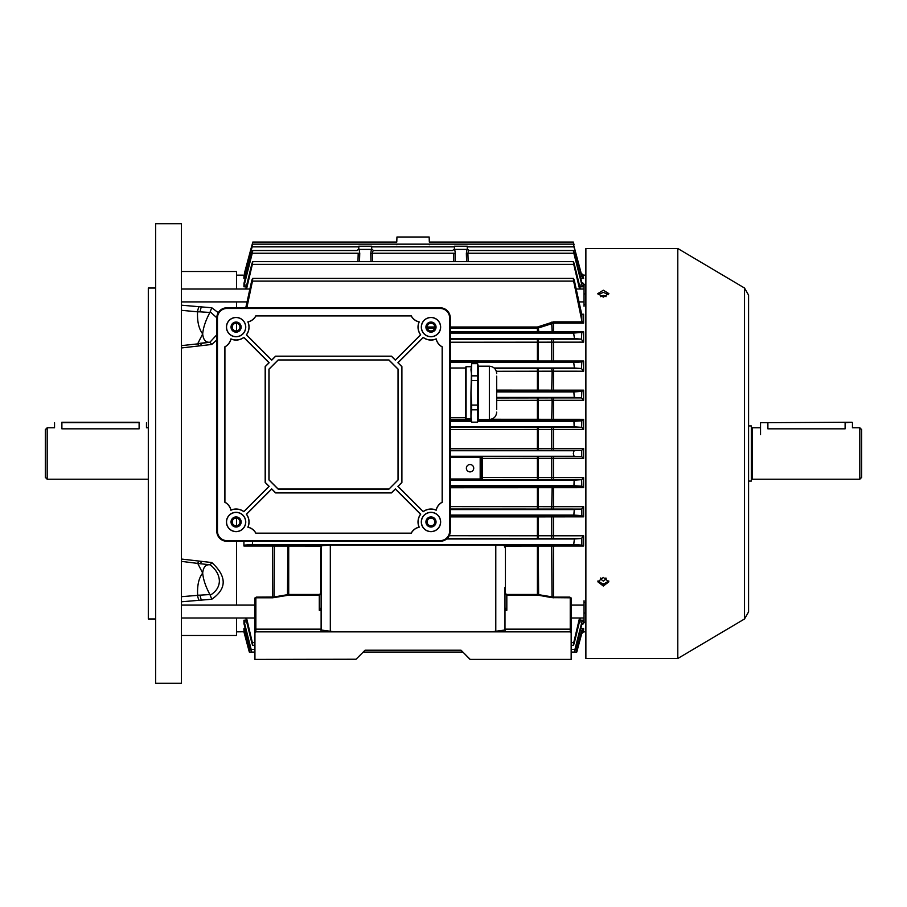 <?xml version="1.0" encoding="UTF-8"?>
<svg xmlns="http://www.w3.org/2000/svg" width="907" height="907" viewBox="0 0 907 907"><rect width="100%" height="100%" fill="white"/><g stroke="black" fill="none" stroke-linecap="round" stroke-linejoin="round"><path stroke-width="1.36" d="M47.187 479.236L45.35 477.399L45.35 429.601L47.187 427.764L47.187 479.236L148.306 479.236M61.891 428.83C52.413 427.662 52.413 427.662 61.891 428.83L139.111 428.83C148.601 427.662 148.601 427.662 139.111 428.83L139.111 422.707L61.891 422.707L61.891 428.83M600.774 577.952L600.491 578.915L603.336 581.126L606.193 578.915L605.91 577.952M606.057 296.668L603.336 295.433L600.627 296.668M606.125 583.745L600.547 583.745M61.891 422.243L139.111 422.243M603.336 586.047L597.826 581.795L603.336 577.453L608.858 581.795L603.336 586.047M597.94 580.933L603.336 584.323L608.744 580.933M608.574 294.696L603.336 292.371L598.098 294.696M603.336 297.122L597.826 293.619L603.336 290.217L608.858 293.619L603.336 297.122M677.801 658.493L677.801 248.507L585.877 248.507L585.877 658.493L677.801 658.493L744.522 618.971L744.522 288.029L677.801 248.507M760.531 422.707L852.002 422.243L845.109 422.707L845.109 428.83C854.587 427.662 854.587 427.662 845.109 428.83L767.889 428.83C758.399 427.662 758.399 427.662 767.889 428.83L767.889 422.707L760.531 422.707L760.531 434.657M861.65 429.601L861.65 477.399L859.813 479.236L859.813 427.764L861.65 429.601M748.581 425.927L751.336 425.927L751.336 481.073L748.581 481.073M470.041 659.23L461.039 650.217L365.067 650.217L356.054 659.23L363.231 652.065L462.876 652.065L470.041 659.412L571.161 659.412L571.161 632.757L570.242 631.839L491.503 631.839L504.984 630.002L504.984 610.298L506.82 610.298L504.984 607.747M320.67 593.643L320.67 548.588L321.724 545.719L321.123 548.837L321.123 630.002L334.604 631.839L255.865 631.839L254.935 632.757L254.935 597.962L256.386 597.101L273.982 596.987L288.709 594.47L319.287 594.47L320.67 593.643L321.123 594.017L319.287 595.173L288.709 595.173L272.644 597.804L255.865 597.804L255.865 631.839M358.821 246.205L371.689 246.205L358.821 246.205L358.821 248.994L357.007 250.536L252.747 250.536M454.418 246.205L467.286 246.205L454.418 246.205L454.418 248.994L452.604 250.536L373.503 250.536L371.689 248.994L371.689 246.205M454.69 249.425L455.348 253.28L454.69 249.425L467.014 249.425L466.357 253.28L467.014 249.425M359.093 249.425L359.75 253.28L359.093 249.425L371.417 249.425L370.748 253.28L371.417 249.425M396.949 237.01L429.158 237.01L396.949 237.01L396.778 242.067L252.781 242.067L244.879 273.426M396.915 244.777C396.778 241.285 396.778 241.285 396.915 244.777C396.778 241.285 396.778 241.285 396.915 244.777M470.041 464.531A3.673 3.673 0 0 0 466.368 468.205A3.673 3.673 0 0 0 470.041 471.889A3.673 3.673 0 0 0 473.726 468.205A3.673 3.673 0 0 0 470.041 464.531M450.28 448.398L583.609 448.455L583.609 458.545L482.275 458.602L482.297 477.513L583.609 477.581L583.609 487.683L552.125 487.694L551.671 486.197L581.806 486.197L573.95 485.676L574.154 480.154L581.648 479.667L482.014 479.871A0.918 0.918 45 0 1 481.095 478.953L481.095 457.502A0.918 0.918 135 0 1 482.014 456.584L581.727 456.754L574.052 456.255L573.326 453.5L574.052 450.745L581.727 450.246L450.28 450.178M581.727 456.754L581.727 450.246M246.273 286.793L243.915 286.793L243.994 283.279M245.332 278.472L243.915 278.472L243.915 276.794L251.953 246.863C252.94 243.382 253.008 243.382 252.157 246.863L244.3 276.703L245.786 276.703M356.054 659.23L254.935 659.412L254.935 632.757M506.82 631.839A1.837 1.837 0 0 1 504.984 630.002L504.984 587.475M495.789 631.533L495.789 545.096L503.419 545.175L505.267 546.887L505.437 548.588L505.437 593.643L506.82 594.47L537.398 594.47L553.463 597.101L569.721 597.101L571.161 597.962L571.161 632.757M449.214 535.708L583.609 535.788L583.609 546.003L504.655 546.059M495.789 545.096L330.318 545.096L330.318 631.533M321.724 545.719L330.318 545.096M252.645 541.286L252.361 544.506L244.142 545.118L322.518 545.198M503.589 545.198L582.045 545.118L573.734 544.506L574.369 538.996L581.478 538.475L447.242 538.407M244.879 633.574L243.915 631.76L236.557 631.839M245.786 630.297L244.3 630.297L243.915 628.528L243.915 630.206L249.085 649.355L249.901 652.065L249.312 649.355L250.706 649.355L243.938 623.631M246.681 621.896L244.221 621.896L243.915 620.207L243.994 623.721M321.452 546.059L243.915 546.003L243.915 541.286M582.555 283.279L583.609 283.279L583.609 286.793L581.829 284.889L573.848 253.246C573.088 249.765 573.235 249.765 574.256 253.246L581.829 282.519L583.008 283.369M468.091 252.101L468.5 251.33M466.606 261.647L466.357 253.28L467.899 253.246C469.202 249.742 469.202 249.742 467.899 253.246L573.848 253.246C573.088 249.765 573.235 249.765 574.256 253.246M243.96 283.347L251.851 253.246C252.872 249.765 253.019 249.765 252.259 253.246L244.221 285.104L246.681 285.104M453.557 261.647L453.817 253.246C452.502 249.742 452.502 249.742 453.817 253.246L455.348 253.28L455.099 261.647M372.494 252.101L372.89 251.33M371.008 261.647L370.748 253.28L372.289 253.246C373.593 249.742 373.593 249.742 372.289 253.246L453.817 253.246M252.543 244.777L252.055 244.777C252.985 241.296 252.985 241.296 252.055 244.777L244.38 273.426M429.192 244.777C429.328 241.285 429.328 241.285 429.192 244.777M573.564 244.777L574.052 244.777C573.122 241.296 573.122 241.296 574.052 244.777L573.541 242.861M496.696 390.112L583.609 390.169L583.609 400.304L552.125 400.293L551.671 397.924L581.557 397.924L574.256 397.425L573.848 391.915L581.897 391.359L496.696 391.28M496.696 397.992L551.671 397.924M450.28 486.265L551.671 486.197M450.28 360.941L583.609 360.997L583.609 371.212L552.125 371.19L551.671 368.525L581.478 368.525L574.369 368.004L573.734 362.494L582.045 361.882L450.28 361.802M494.78 368.593L551.671 368.525M450.28 515.72L581.897 515.641L573.848 515.085L574.256 509.575L581.557 509.076L450.28 509.008M450.28 427.401L581.648 427.333L574.154 426.846L573.95 421.324L581.806 420.803L477.978 420.735M450.28 339.229L581.398 339.15L574.471 338.594L573.632 333.073L582.283 332.37L450.28 332.279M580.31 276.703L581.806 276.703L573.95 246.863C573.099 243.382 573.167 243.382 574.154 246.863L581.829 275.694L583.314 276.816M467.286 246.863L573.95 246.863C573.099 243.382 573.167 243.382 574.154 246.863M251.953 246.863C252.94 243.382 253.008 243.382 252.157 246.863L358.821 246.863M357.959 261.647L358.208 253.246C356.905 249.742 356.905 249.742 358.208 253.246L359.75 253.28L359.501 261.647M251.851 253.246C252.872 249.765 253.019 249.765 252.259 253.246L358.208 253.246M245.74 289.016L251.738 264.356C252.792 260.876 252.996 260.876 252.361 264.356L246.545 289.016M579.562 289.016L573.734 264.356C573.111 260.876 573.315 260.876 574.369 264.356L580.367 289.016M251.738 264.356C252.792 260.876 252.996 260.876 252.361 264.356L573.734 264.356C573.111 260.876 573.315 260.876 574.369 264.356M244.38 633.574L249.085 649.355M580.775 628.528L583.609 628.528L583.609 630.206L581.829 631.306L577.022 649.355L581.228 633.574M244.221 621.896L251.137 649.355L254.935 649.355M571.161 649.355L574.959 649.355L581.897 621.896L579.426 621.896M579.822 620.207L583.609 620.207L583.609 623.721L581.829 624.481L575.401 649.355L576.795 649.355L581.806 630.297L580.31 630.297M246.545 617.984L252.361 642.644C252.996 646.124 252.792 646.124 251.738 642.644L245.74 617.984M580.367 617.984L574.369 642.644C573.315 646.124 573.111 646.124 573.734 642.644L579.562 617.984M574.369 642.644C573.315 646.124 573.111 646.124 573.734 642.644L571.161 642.644M254.935 642.644L252.361 642.644C252.996 646.124 252.792 646.124 251.738 642.644M244.3 630.297L249.312 649.355M245.763 307.79L251.636 281.113C252.679 277.621 252.951 277.621 252.463 281.113L246.851 307.79M574.471 281.113L581.398 312.813L581.829 314.264L583.609 314.207L583.609 323.164L581.829 320.749L573.632 281.113C573.145 277.621 573.428 277.621 574.471 281.113C573.428 277.621 573.145 277.621 573.632 281.113L252.463 281.113C252.951 277.621 252.679 277.621 251.636 281.113M450.28 327.008L537.398 327.008L553.463 321.849L582.283 321.849M450.28 331.724L583.609 331.781L583.609 342.132L450.28 342.234M450.28 506.616L583.609 506.696L583.609 516.831L537.398 516.888L537.398 515.72M491.095 419.261L583.609 419.317L583.609 429.419L450.28 429.487M583.609 323.164L553.463 323.164L537.398 328.3L450.28 328.3M551.671 509.076L552.125 487.694L450.28 487.739M551.671 391.348L552.125 371.19L496.344 371.292M551.671 420.803L552.125 400.293L496.696 400.384M243.915 546.003L244.142 545.118M250.706 649.355L251.613 652.065L251.137 649.355M243.915 286.793L244.221 285.104M243.915 278.472L244.3 276.703M581.398 339.15L581.829 332.381M583.609 535.788L581.478 538.475M581.648 427.333L581.806 420.803M583.609 506.696L581.557 509.076M581.478 368.525L581.829 361.893M581.806 486.197L581.648 479.667M581.557 397.924L581.829 391.359M576.795 649.355L576.194 652.065L576.829 651.85M577.498 649.355L576.773 652.065L576.194 652.065L577.022 649.355M583.609 628.528L581.806 630.297M574.959 649.355L574.482 652.065L575.401 649.355M581.704 631.76L583.609 631.76L581.727 633.574M581.806 276.703L581.829 275.694M583.609 448.455L581.829 450.189M583.609 458.545L581.829 456.811M538.282 397.98L538.282 420.746M583.609 419.317L581.829 420.803M583.609 429.419L581.829 427.48M538.282 368.593L538.282 391.291M583.609 390.169L581.897 391.359M583.609 400.304L581.829 398.207M538.282 339.229L538.282 361.802M551.671 339.15L551.671 361.882M583.609 360.997L582.045 361.882M583.609 371.212L581.829 369.013M538.282 326.86L538.735 331.679A1.837 0.612 -89.6 0 1 538.282 332.279M551.671 322.155L552.125 331.747A1.837 0.601 -89.7 0 1 551.671 332.359M583.609 331.781L582.283 332.37M583.609 342.132L581.829 339.898M582.453 314.616L581.829 314.264L581.829 320.749M583.11 276.794L583.609 278.472L581.829 276.805M583.609 275.24L581.829 273.801L583.609 275.24L581.704 275.24M583.609 623.721L582.555 623.721M583.609 631.76L581.829 633.165L576.773 652.065M583.609 620.207L581.897 621.896M538.282 515.709L538.282 538.407M551.671 515.652L551.671 538.475M583.609 546.003L582.045 545.118M570.242 631.839L570.242 597.804L552.012 597.668L551.671 545.118M552.012 597.668L538.622 595.275L538.282 545.198M287.485 595.275L287.825 545.198M274.095 597.668L274.436 545.118M538.282 486.254L538.282 509.02M583.609 516.831L581.897 515.641M583.609 477.581L581.829 479.52M583.609 487.683L581.829 486.197M321.123 610.298L319.287 610.298L319.287 594.47M491.503 631.839L334.604 631.839M255.865 597.804L256.386 597.101M321.123 607.747L319.287 610.298M321.123 630.002A1.837 1.837 0 0 1 319.287 631.839M538.622 595.275L506.82 595.173L504.984 594.017L505.437 593.643M505.437 548.588L504.383 545.719M569.721 597.101L570.242 597.804M249.913 652.065L254.935 652.065M576.194 652.065L571.161 652.065M427.118 327.098A3.866 3.866 0 0 0 430.984 330.964A3.866 3.866 0 0 0 434.838 327.098A3.866 3.866 0 0 0 430.984 323.243A3.866 3.866 0 0 0 427.118 327.098M427.118 521.978A3.866 3.866 0 0 0 430.984 525.845A3.866 3.866 0 0 0 434.838 521.978A3.866 3.866 0 0 0 430.984 518.124A3.866 3.866 0 0 0 427.118 521.978M232.237 521.978A3.866 3.866 0 0 0 236.092 525.845A3.866 3.866 0 0 0 239.958 521.978A3.866 3.866 0 0 0 236.092 518.124A3.866 3.866 0 0 0 232.237 521.978M232.237 327.098A3.866 3.866 0 0 0 236.092 330.964A3.866 3.866 0 0 0 239.958 327.098A3.866 3.866 0 0 0 236.092 323.243A3.866 3.866 0 0 0 232.237 327.098M247.86 321.883A12.868 12.868 0 0 1 246.387 334.83L271.726 360.17L275.626 356.27L391.45 356.27L395.35 360.17L420.689 334.83A12.868 12.868 0 0 1 419.215 321.883A11.95 11.95 0 0 1 411.234 315.829L255.842 315.829A11.95 11.95 0 0 1 247.86 321.883L247.996 321.951A12.97 12.97 0 0 1 246.511 334.819L271.726 360.034L275.581 356.179L391.495 356.179L395.35 360.034L420.565 334.819A12.97 12.97 0 0 1 419.079 321.951A12.052 12.052 0 0 1 411.177 315.919L255.899 315.919A12.052 12.052 0 0 1 247.996 321.951M436.188 338.867A12.868 12.868 0 0 1 423.252 337.393L397.912 362.732L401.812 366.632L401.812 482.456L397.912 486.356L423.252 511.695A12.868 12.868 0 0 1 436.188 510.222A11.95 11.95 0 0 1 442.253 502.24L442.253 346.848A11.95 11.95 0 0 1 436.188 338.867L436.12 339.003A12.97 12.97 0 0 1 423.252 337.517L398.048 362.732L401.903 366.587L401.903 482.49L398.048 486.356L423.252 511.571A12.97 12.97 0 0 1 436.12 510.085A12.052 12.052 0 0 1 442.163 502.183L442.163 346.905A12.052 12.052 0 0 1 436.12 339.003M419.215 527.194A12.868 12.868 0 0 1 420.689 514.246L395.35 488.907L391.45 492.807L275.626 492.807L271.726 488.907L246.387 514.246A12.868 12.868 0 0 1 247.86 527.194A11.95 11.95 0 0 1 255.842 533.259L411.234 533.259A11.95 11.95 0 0 1 419.215 527.194L419.079 527.126A12.97 12.97 0 0 1 420.565 514.258L395.35 489.043L391.495 492.909L275.581 492.909L271.726 489.043L246.511 514.258A12.97 12.97 0 0 1 247.996 527.126A12.052 12.052 0 0 1 255.899 533.157L411.177 533.157A12.052 12.052 0 0 1 419.079 527.126M230.888 510.222A12.868 12.868 0 0 1 243.824 511.695L269.164 486.356L265.263 482.456L265.263 366.632L269.164 362.732L243.824 337.393A12.868 12.868 0 0 1 230.888 338.867A11.95 11.95 0 0 1 224.823 346.848L224.823 502.24A11.95 11.95 0 0 1 230.888 510.222L230.956 510.085A12.97 12.97 0 0 1 243.824 511.571L269.028 486.356L265.173 482.49L265.173 366.587L269.028 362.732L243.824 337.517A12.97 12.97 0 0 1 230.956 339.003A12.052 12.052 0 0 1 224.913 346.905L224.913 502.183A12.052 12.052 0 0 1 230.956 510.085M430.984 332.155A5.057 5.057 0 0 0 436.04 327.098A5.057 5.057 0 0 0 430.984 322.042A5.057 5.057 0 0 0 425.927 327.098A5.057 5.057 0 0 0 430.984 332.155M430.984 516.922A5.057 5.057 0 0 1 436.04 521.978A5.057 5.057 0 0 1 430.984 527.035A5.057 5.057 0 0 1 425.927 521.978A5.057 5.057 0 0 1 430.984 516.922M236.092 322.042A5.057 5.057 0 0 1 241.149 327.098A5.057 5.057 0 0 1 236.092 332.155A5.057 5.057 0 0 1 231.036 327.098A5.057 5.057 0 0 1 236.092 322.042M236.092 527.035A5.057 5.057 0 0 0 241.149 521.978A5.057 5.057 0 0 0 236.092 516.922A5.057 5.057 0 0 0 231.036 521.978A5.057 5.057 0 0 0 236.092 527.035M430.984 336.758A9.648 9.648 0 0 0 440.632 327.098A9.648 9.648 0 0 0 430.984 317.45A9.648 9.648 0 0 0 421.324 327.098A9.648 9.648 0 0 0 430.984 336.758M430.984 336.656A9.558 9.558 0 0 0 440.53 327.098A9.558 9.558 0 0 0 430.984 317.541A9.558 9.558 0 0 0 421.426 327.098A9.558 9.558 0 0 0 430.984 336.656M430.984 531.638A9.648 9.648 0 0 0 440.632 521.978A9.648 9.648 0 0 0 430.984 512.33A9.648 9.648 0 0 0 421.324 521.978A9.648 9.648 0 0 0 430.984 531.638M430.984 531.536A9.558 9.558 0 0 0 440.53 521.978A9.558 9.558 0 0 0 430.984 512.432A9.558 9.558 0 0 0 421.426 521.978A9.558 9.558 0 0 0 430.984 531.536M236.092 336.758A9.648 9.648 0 0 0 245.752 327.098A9.648 9.648 0 0 0 236.092 317.45A9.648 9.648 0 0 0 226.444 327.098A9.648 9.648 0 0 0 236.092 336.758M236.092 336.656A9.558 9.558 0 0 0 245.65 327.098A9.558 9.558 0 0 0 236.092 317.541A9.558 9.558 0 0 0 226.546 327.098A9.558 9.558 0 0 0 236.092 336.656M236.092 531.638A9.648 9.648 0 0 0 245.752 521.978A9.648 9.648 0 0 0 236.092 512.33A9.648 9.648 0 0 0 226.444 521.978A9.648 9.648 0 0 0 236.092 531.638M236.092 531.536A9.558 9.558 0 0 0 245.65 521.978A9.558 9.558 0 0 0 236.092 512.432A9.558 9.558 0 0 0 226.546 521.978A9.558 9.558 0 0 0 236.092 531.536M216.796 531.173A10.113 10.113 0 0 0 226.909 541.286L440.167 541.286A10.113 10.113 0 0 0 450.28 531.173L450.28 317.904A10.113 10.113 0 0 0 440.167 307.79L226.909 307.79A10.113 10.113 0 0 0 216.796 317.904L216.796 531.173L217.465 531.173A9.433 9.433 0 0 0 226.909 540.617L440.167 540.617A9.433 9.433 0 0 0 449.611 531.173L449.611 317.904A9.433 9.433 0 0 0 440.167 308.471L226.909 308.471A9.433 9.433 0 0 0 217.465 317.904L217.465 531.173M388.944 489.134L398.128 479.939L398.128 369.138L388.944 359.943L278.143 359.943L268.948 369.138L268.948 479.939L278.143 489.134L388.944 489.134L398.037 479.905L398.037 369.183L388.899 360.045L278.177 360.045L269.039 369.183L269.039 479.905L278.177 489.043L388.899 489.043M430.984 331.701A4.592 4.592 0 0 0 435.575 327.098A4.592 4.592 0 0 0 430.984 322.507A4.592 4.592 0 0 0 426.381 327.098A4.592 4.592 0 0 0 430.984 331.701M430.984 526.582A4.592 4.592 0 0 0 435.575 521.978A4.592 4.592 0 0 0 430.984 517.387A4.592 4.592 0 0 0 426.381 521.978A4.592 4.592 0 0 0 430.984 526.582M236.092 331.701A4.592 4.592 0 0 0 240.695 327.098A4.592 4.592 0 0 0 236.092 322.507A4.592 4.592 0 0 0 231.5 327.098A4.592 4.592 0 0 0 236.092 331.701M236.092 526.582A4.592 4.592 0 0 0 240.695 521.978A4.592 4.592 0 0 0 236.092 517.387A4.592 4.592 0 0 0 231.5 521.978A4.592 4.592 0 0 0 236.092 526.582M496.696 376.133L496.696 409.533L496.696 376.133M471.674 363.514L470.96 392.833L471.674 380.611L477.592 380.611L477.592 375.849L471.674 375.849L470.96 369.75L471.674 363.514L477.592 363.514L478.318 366.19L478.318 415.905L477.592 422.027L477.592 409.817L478.318 419.476L489.349 419.476C493.816 419.034 496.265 416.585 496.696 412.118M477.592 380.611L477.592 405.055L471.674 405.055L470.96 392.833L470.96 419.488L471.674 422.152L477.592 422.152L478.318 419.476M466.096 418.955L465.45 418.308L465.45 367.358L466.096 366.711L466.096 418.955L470.96 418.955M471.674 380.611L471.674 375.849M471.674 422.027L470.96 415.916L471.674 409.817L477.592 409.817L477.592 405.055M471.674 405.055L471.674 409.817M471.674 363.639L477.592 363.639L477.592 375.849M236.557 330.93L236.557 323.266M236.557 307.79L236.557 301.895M236.557 289.016L236.557 271.488L181.4 271.488M181.4 635.512L236.557 635.512L236.557 617.984M236.557 605.105L236.557 541.286M236.557 525.811L236.557 518.146M181.4 305.205L211.796 307.768L218.247 312.677M216.796 339.921L211.796 344.456L181.4 347.959M181.4 559.041L211.796 562.544C226.988 576.444 226.988 588.677 211.796 599.232L181.4 601.794M181.4 453.5L181.4 223.689L155.664 223.689L155.664 683.311L181.4 683.311L181.4 453.5M197.579 344.002L202.68 333.901C198.826 328.833 197.125 321.463 197.567 311.815L181.4 310.307M181.4 596.693L200.141 595.151A45.962 2.936 180 0 0 197.567 595.185L197.579 593.257C197.352 584.391 199.052 577.668 202.68 573.099L197.567 563.054L200.141 563.701A5.51 0.839 -77.9 0 0 200.186 563.723A5.51 0.839 -77.9 0 0 201.343 561.614M155.664 618.971L148.306 618.971L148.306 288.029L155.664 288.029M201.343 599.924A5.51 1.145 81 0 1 200.141 595.151L209.925 594.55C205.708 586.738 203.293 579.584 202.68 573.099C203.281 567.136 205.696 564.369 209.925 564.789L200.141 563.701L210.039 564.789M209.925 594.55L210.186 595.219C216.127 591.647 219.188 586.92 219.381 581.036C219.188 575.027 216.127 569.607 210.186 564.778L211.796 562.544M181.4 345.635L197.635 343.889A5.51 1.043 74.8 0 0 197.567 343.923L209.925 342.211C205.708 342.642 203.293 339.876 202.68 333.901C203.281 327.45 205.696 320.296 209.925 312.45L200.141 311.849A45.962 2.936 180 0 1 197.567 311.815M201.343 307.076A5.51 1.145 -81 0 0 200.141 311.849L197.567 311.498A5.51 1.417 101.3 0 1 199.075 306.657M216.796 317.779L210.186 311.781L209.925 312.45M211.796 344.456L209.925 342.211L216.796 334.796M197.567 595.185L197.567 595.502A5.51 1.417 78.7 0 0 199.075 600.343M211.796 599.232L210.186 595.219M199.075 561.036A5.51 1.043 105.2 0 1 197.635 563.111A5.51 1.043 105.2 0 1 197.567 563.077M210.039 342.211L200.186 343.277A5.51 0.839 77.9 0 1 200.186 343.277L197.635 343.889A5.51 1.043 74.8 0 1 199.075 345.964M210.186 311.781L211.796 307.768M585.877 284.662L584.04 284.662L584.04 306.249M585.877 304.707L584.04 304.707M585.877 293.925L584.04 293.925M584.04 600.751L584.04 622.338L585.877 622.338M585.877 613.075L584.04 613.075M585.877 602.293L584.04 602.293M760.531 427.764L752.254 427.764L752.254 479.236L751.336 480.154M583.609 278.472L580.775 278.472M583.609 286.793L579.822 286.793M581.806 314.207L583.609 314.207M553.463 321.849L553.463 332.37M553.463 339.15L553.463 361.882M553.463 368.525L553.463 391.359M553.463 397.924L553.463 420.803M553.463 427.333L553.463 450.246M537.398 595.173L537.398 545.198M288.709 545.198L288.709 595.173M553.463 545.118L553.463 597.804M553.463 456.754L553.463 479.667M553.463 486.197L553.463 509.076M553.463 515.641L553.463 538.475M252.361 544.506L573.734 544.506M243.915 628.528L245.332 628.528M243.915 620.207L246.273 620.207M272.644 597.804L272.644 545.118M372.289 253.246L372.55 261.647M450.28 456.55L482.014 456.584M450.28 456.255L574.052 456.255M482.014 479.871L450.28 479.905M450.28 480.154L574.154 480.154M450.28 450.745L574.052 450.745M496.696 391.915L573.848 391.915M496.696 397.425L574.256 397.425M450.28 485.676L573.95 485.676M450.28 362.494L573.734 362.494M450.28 368.004L465.45 368.004L450.28 368.015M494.179 368.004L574.369 368.004M450.28 515.085L573.848 515.085M450.28 509.575L574.256 509.575M450.28 426.846L574.154 426.846M471.3 420.735L450.28 420.735M450.28 421.324L471.447 421.324M477.819 421.324L573.95 421.324M450.28 338.594L574.471 338.594M450.28 333.073L573.632 333.073M537.398 361.802L537.398 339.229M537.398 450.178L537.398 427.401M537.398 509.008L537.398 486.265M537.398 391.28L537.398 368.593M537.398 479.599L537.398 456.822M450.28 419.261L470.96 419.261M537.398 420.735L537.398 397.992M481.334 457.74A0.918 0.918 135 0 1 482.252 456.822L482.275 458.602L481.356 458.636M537.398 327.008L537.398 332.279M537.398 538.407L537.398 516.888L450.28 516.888M481.379 477.638L482.297 477.513L482.286 479.599A0.918 0.918 45 0 1 481.368 478.681M371.689 246.863L454.418 246.863M467.899 253.246L468.148 261.647M579.426 285.104L581.897 285.104M446.584 538.996L574.369 538.996M427.118 327.008L434.838 327.008M538.282 427.39L538.282 450.178M551.671 450.235L551.671 427.333M434.646 328.3L427.31 328.3M551.671 479.667L551.671 456.765M538.282 456.822L538.282 479.61M581.829 545.107L581.829 537.987M581.829 515.641L581.829 508.793M581.829 631.306L581.829 630.195M581.829 624.481L581.829 622.111M581.829 284.889L581.829 282.519M450.28 478.987L480.177 478.987L480.177 457.468L450.28 457.468M480.177 456.55L480.177 457.468L481.095 457.502L481.095 478.953L480.177 478.987L480.177 479.905M254.935 629.798L255.865 629.141L321.123 629.141M506.82 594.47L506.82 610.298M504.984 629.141L570.242 629.141L571.161 629.798M226.909 540.617L226.909 541.286M440.167 540.617L440.167 541.286M449.611 531.173L450.28 531.173M449.611 317.904L450.28 317.904M440.167 308.471L440.167 307.79M226.909 308.471L226.909 307.79M217.465 317.904L216.796 317.904M478.318 366.19L489.349 366.19L489.349 419.476M200.186 343.277A5.51 0.839 77.9 0 1 201.343 345.386M148.306 427.764L146.469 427.764L146.469 422.707M54.545 422.707L54.545 427.764L47.187 427.764M744.522 288.029L748.581 295.149L748.581 611.851L744.522 618.971M748.581 481.696L748.581 611.851M852.455 422.707L852.455 427.764L859.813 427.764M752.254 479.236L859.813 479.236M752.254 427.764L751.336 426.846M467.286 246.205L467.286 248.994L469.1 250.536L573.36 250.536M243.915 275.161L236.557 275.161M585.877 275.161L583.609 275.161M585.877 631.839L583.609 631.839M429.158 237.01L429.328 242.067L573.326 242.067M252.77 244.153L573.337 244.153M252.713 261.647L573.394 261.647M252.713 645.353L254.935 645.353M571.161 645.353L573.394 645.353M252.645 278.404L573.451 278.404M243.915 631.839L249.323 652.065M489.349 366.19C493.816 366.632 496.265 369.081 496.696 373.548M450.28 417.651L465.45 417.651M466.096 366.711L470.96 366.711M471.674 422.152L477.592 422.152M181.4 561.365L200.186 563.723M181.4 289.016L249.867 289.016M576.24 289.016L584.04 289.016M181.4 301.895L247.044 301.895M579.063 301.895L584.04 301.895M181.4 617.984L254.935 617.984M571.161 617.984L584.04 617.984M181.4 605.105L254.935 605.105M571.161 605.105L584.04 605.105"/></g></svg>
